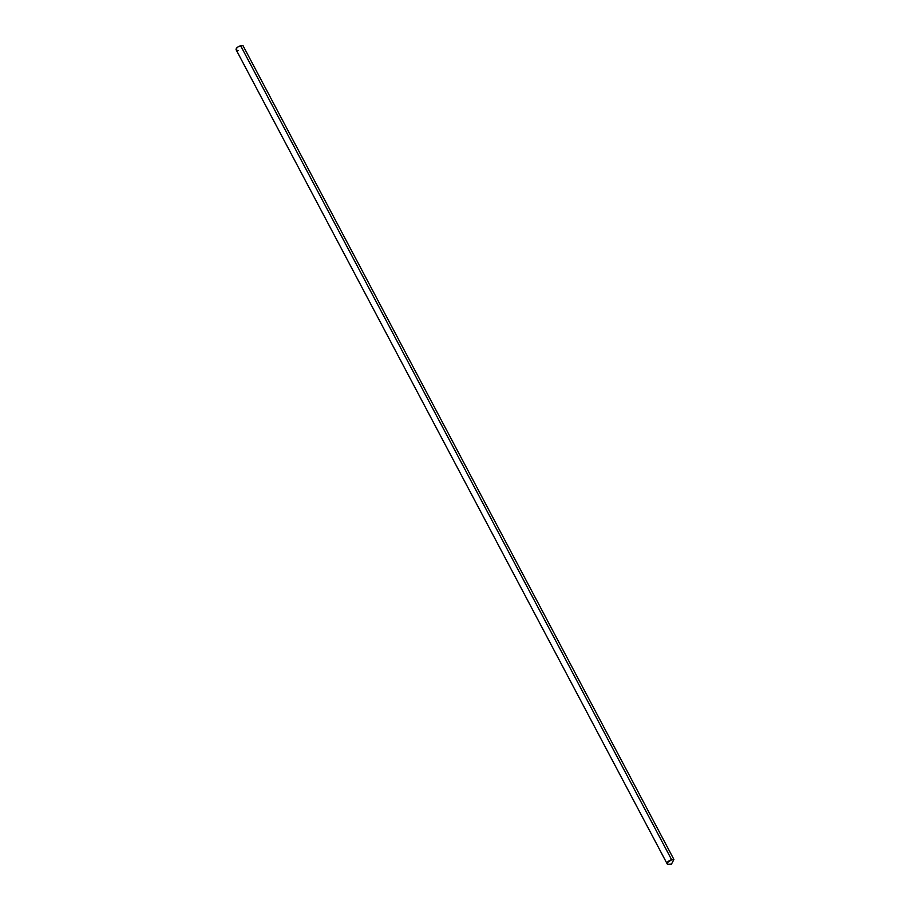 <?xml version="1.0" encoding="UTF-8"?>
<svg xmlns="http://www.w3.org/2000/svg" width="910" height="910" viewBox="0 0 910 910"><rect width="100%" height="100%" fill="white"/><g stroke="black" fill="none" stroke-linecap="round" stroke-linejoin="round"><path stroke-width="1.36" d="M667.166 863.863A3.708 1.82 -27.9 0 0 669.203 864.455L671.455 864.136L667.667 864.318L667.292 862.589L671.671 859.813L240.695 45.83L242.936 45.5L673.923 859.484L671.671 859.813L240.695 45.83A3.708 1.82 152.1 0 0 237.214 47.502A3.708 1.82 152.1 0 0 236.179 49.879L667.166 863.863A3.708 1.82 -27.9 0 1 668.19 861.486A3.708 1.82 -27.9 0 1 671.671 859.813L673.923 859.484L242.936 45.5L238.101 46.831L236.304 48.605L236.361 50.107M671.455 864.136L673.923 859.484L671.455 864.136M238.227 50.471L236.68 50.334"/></g></svg>

